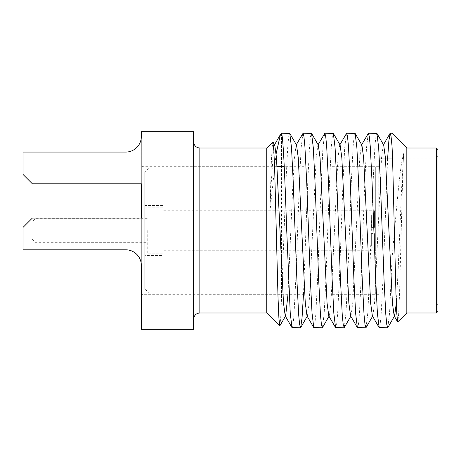 <?xml version="1.0" encoding="UTF-8"?>
<svg xmlns="http://www.w3.org/2000/svg" width="461" height="461" viewBox="0 0 461 461"><rect width="100%" height="100%" fill="white"/><g stroke="black" fill="none" stroke-linecap="round" stroke-linejoin="round"><path stroke-width="0.35" stroke-dasharray="2.31 1.73" d="M141.325 230.5L141.325 165.136L141.325 183.812L32.385 183.812L23.05 174.477L23.05 152.067L23.05 174.477L32.385 183.812L23.05 174.477L23.05 152.067L125.761 152.067A15.565 15.565 0 0 0 141.325 136.502L141.325 183.812L32.385 183.812L141.325 183.812L141.325 131.679L193.614 131.679L193.614 329.321L141.325 329.321L141.325 265.363A15.565 15.565 0 0 0 125.761 249.799L23.05 249.799L125.761 249.799L23.05 249.799L23.05 227.388L32.385 218.047L23.05 227.388L23.05 249.799L23.05 227.388L32.385 218.047L141.325 218.047L141.325 295.864L141.325 230.5M142.881 230.5L142.881 166.692L142.881 230.5M304.11 230.5L304.11 166.692L304.11 230.5M193.614 230.5L193.614 319.208L193.614 230.5M266.763 148.016L266.763 312.984M281.544 133.235L281.544 294.308M279.862 325.915L280.691 317.877L281.544 297.431M406.827 148.016L406.827 312.984M387.822 327.604L389.562 313.203L392.04 258.425L394.507 230.5C397.676 196.755 400.194 164.842 403.715 153.507C402.799 166.623 402.119 197.948 401.243 230.5L399.526 294.441L398.632 314.454L397.791 322.014M392.04 133.235L392.04 258.425M387.609 158.912L382.958 279.135L381.143 314.736L380.187 324.567L379.328 327.765M366.034 327.604L367.774 313.203L369.48 279.135L373.11 181.865L374.926 146.264L375.882 136.433L376.741 133.235M368.247 133.396L366.507 147.797L364.801 181.865L361.17 279.135L359.355 314.736L358.399 324.567L357.54 327.765M344.246 327.604L345.986 313.203L347.692 279.135L351.322 181.865L353.138 146.264L354.094 136.433L354.953 133.235M346.459 133.396L344.719 147.797L343.013 181.865L339.382 279.135L337.567 314.736L336.611 324.567L335.752 327.765M322.458 327.604L324.198 313.203L325.904 279.135L329.534 181.865L331.35 146.264L332.306 136.433L333.165 133.235M324.671 133.396L322.93 147.797L321.225 181.865L317.594 279.135L315.779 314.736L314.823 324.567L313.964 327.765M303.482 294.308L307.746 181.865L309.562 146.264L310.518 136.433L311.377 133.235M302.883 133.396L301.142 147.797L299.437 181.865L295.806 279.135L293.991 314.736L293.035 324.567L292.176 327.765M281.694 294.308L285.958 181.865L287.773 146.264L288.73 136.433L289.589 133.235M436.394 148.016L436.394 312.984M437.95 149.571L437.95 311.429M434.838 230.5L434.838 158.912L434.838 230.5M378.809 230.5L378.809 158.912L378.809 230.5M332.122 230.5L332.122 166.692L332.122 230.5M273.673 147.774L270.912 187.702L269.875 212.158L271.345 162.33L272.117 147.526L272.831 141.948M403.715 153.507L401.635 187.702L398.004 273.298L396.299 303.286M394.374 316.275L394.587 315.912L394.167 315.912M383.69 145.088L383.27 145.088L381.541 157.916L374.528 303.084L372.799 315.912L372.379 315.912M361.902 145.088L361.482 145.088L359.753 157.916L352.74 303.084L351.011 315.912L350.591 315.912M340.114 145.088L339.694 145.088L337.965 157.916L330.952 303.084L329.223 315.912L328.802 315.912M318.326 145.088L317.906 145.088L316.177 157.916L309.164 303.084L307.435 315.912L307.014 315.912M296.538 145.088L296.118 145.088L294.389 157.916L292.7 187.702L287.992 294.308M285.434 316.275L285.647 315.912L285.226 315.912M274.75 145.088L274.33 145.088L274.543 144.725M276.122 153.767L269.875 212.158M125.761 152.067L23.05 152.067L125.761 152.067A15.565 15.565 0 0 0 141.325 136.502M141.325 218.047L32.385 218.047L141.325 218.047L141.325 265.363L141.325 183.812M141.325 265.363A15.565 15.565 0 0 0 125.761 249.799M144.748 171.918L144.748 289.082L144.748 171.918L150.978 166.692L150.978 294.308L150.978 166.692M144.748 289.082L150.978 294.308M162.802 255.4L162.802 205.6L162.802 255.4L144.748 255.4L144.748 205.6L144.748 255.4M162.802 205.6L144.748 205.6M375.698 250.732L375.698 210.268L375.698 250.732L162.802 250.732L162.802 210.268L162.802 250.732M375.698 210.268L162.802 210.268M375.698 294.308L375.698 166.692L375.698 294.308M371.341 227.388L371.341 215.091L371.341 227.388L374.453 227.388L374.453 211.979L374.453 227.388L371.341 227.388M374.453 227.388C374.453 205.249 374.453 205.249 374.453 227.388M32.074 230.5L32.074 239.213L32.074 230.5M35.192 230.5L35.192 242.33L35.192 230.5M147.238 230.5L147.238 253.844L147.238 230.5M162.802 230.5L162.802 253.844L162.802 230.5M371.341 233.612L371.341 245.909L371.341 233.612L374.453 233.612L374.453 249.021L374.453 233.612L371.341 233.612M374.453 233.612C374.453 255.751 374.453 255.751 374.453 233.612M199.844 312.984L199.844 148.016M277.101 166.692L142.881 166.692L141.325 165.136M304.11 166.692L284.281 166.692M392.53 158.912L434.838 158.912L437.95 155.801M379.351 158.912L378.809 158.912M378.809 166.692L332.122 166.692M378.809 294.308L332.122 294.308M437.95 305.199L434.838 302.088L378.809 302.088M372.586 316.275L372.799 315.912M350.798 316.275L351.011 315.912M329.01 316.275L329.223 315.912M307.222 316.275L307.435 315.912M383.27 145.088L383.483 144.725M361.482 145.088L361.695 144.725M339.694 145.088L339.907 144.725M317.906 145.088L318.119 144.725M296.118 145.088L296.331 144.725M304.11 294.308L142.881 294.308L141.325 295.864M371.341 215.091L374.453 211.979M32.074 239.213L35.192 242.33L147.238 242.33M162.802 253.844L147.238 253.844M162.802 207.156L147.238 207.156M147.238 218.67L35.192 218.67L32.074 221.787M371.341 245.909L374.453 249.021"/><path stroke-width="0.69" d="M141.325 183.812L141.325 218.047L141.325 183.812L32.385 183.812L23.05 174.477L23.05 152.067L125.761 152.067A15.565 15.565 0 0 0 141.325 136.502A15.565 15.565 0 0 1 125.761 152.067M266.763 148.016L199.844 148.016L199.844 312.984L266.763 312.984L266.763 148.016L272.831 141.948L273.805 149.721L274.664 169.106L278.012 297.27L278.905 318.125L279.741 325.962L285.647 315.912L287.992 294.308M281.544 294.308L281.544 297.431L281.694 294.308M436.394 312.984L436.394 148.016L437.95 149.571L437.95 311.429L436.394 312.984L406.827 312.984L406.827 148.016L392.04 133.235L390.219 133.235L388.865 140.795L387.609 158.912M406.827 312.984L397.67 321.968L396.823 314.016L395.964 293.991L394.339 230.5C393.492 196.766 392.87 163.684 392.04 146.333L392.04 133.235M387.638 327.765L379.144 327.604L377.398 313.203L375.692 279.135L372.062 181.865L370.246 146.264L369.29 136.433L368.431 133.235L376.925 133.396L378.671 147.797L380.371 181.865L384.007 279.135L385.822 314.73L386.773 324.567L387.822 327.604L394.587 315.912L396.299 303.286M365.85 327.765L357.356 327.604L355.61 313.203L353.904 279.135L350.274 181.865L348.458 146.264L347.502 136.433L346.643 133.235L355.137 133.396L356.883 147.797L358.583 181.865L362.219 279.135L364.034 314.736L364.991 324.567L366.034 327.604L372.799 315.912M344.062 327.765L335.568 327.604L333.822 313.203L332.122 279.135L328.486 181.865L326.67 146.264L325.714 136.433L324.855 133.235L333.349 133.396L335.095 147.797L336.795 181.865L340.431 279.135L342.246 314.736L343.203 324.567L344.246 327.604L351.011 315.912M322.274 327.765L313.78 327.604L312.034 313.203L310.334 279.135L306.698 181.865L304.882 146.264L303.926 136.433L303.067 133.235L311.561 133.396L313.307 147.797L315.013 181.865L318.643 279.135L320.458 314.736L321.415 324.567L322.458 327.604L329.223 315.912M300.486 327.765L291.992 327.604L290.246 313.203L286.73 230.5C284.967 181.058 283.359 137.159 281.544 133.563L281.544 133.235L289.773 133.396L291.519 147.797L293.225 181.865L296.855 279.135L298.67 314.736L299.627 324.567L300.67 327.604L302.047 317.923L303.482 294.308M392.04 146.333L391.084 136.45L390.219 133.235M368.431 133.235L361.482 145.088M346.643 133.235L339.694 145.088M324.855 133.235L317.906 145.088M303.067 133.235L296.118 145.088M141.325 136.502L141.325 131.679L193.614 131.679L193.614 329.321L141.325 329.321L141.325 265.363A15.565 15.565 0 0 0 125.761 249.799A15.565 15.565 0 0 1 141.325 265.363M397.67 321.968L394.167 315.912L392.432 303.084L385.425 157.916L383.69 145.088L376.925 133.396M379.144 327.604L372.379 315.912L370.644 303.084L363.637 157.916L361.902 145.088L355.137 133.396M357.356 327.604L350.591 315.912L348.856 303.084L341.849 157.916L340.114 145.088L333.349 133.396M335.568 327.604L328.802 315.912L327.068 303.084L320.061 157.916L318.326 145.088L311.561 133.396M313.78 327.604L307.014 315.912L305.28 303.084L298.273 157.916L296.538 145.088L289.773 133.396M291.992 327.604L285.226 315.912L283.492 303.084L276.485 157.916L274.75 145.088L272.964 141.994M281.544 133.563L280.461 134.474L274.33 145.088L273.673 147.774M280.461 134.474L276.122 153.767M125.761 249.799L23.05 249.799L23.05 227.388L32.385 218.047L141.325 218.047M284.281 166.692L277.101 166.692M199.844 148.016C196.098 147.681 194.018 145.607 193.614 141.792M266.763 312.984L279.741 325.962M392.53 158.912L379.351 158.912M436.394 148.016L406.827 148.016M300.67 327.604L307.435 315.912M383.27 145.088L390.035 133.396M280.916 133.863L281.544 133.235M199.844 312.984C196.098 313.319 194.018 315.393 193.614 319.208"/></g></svg>
